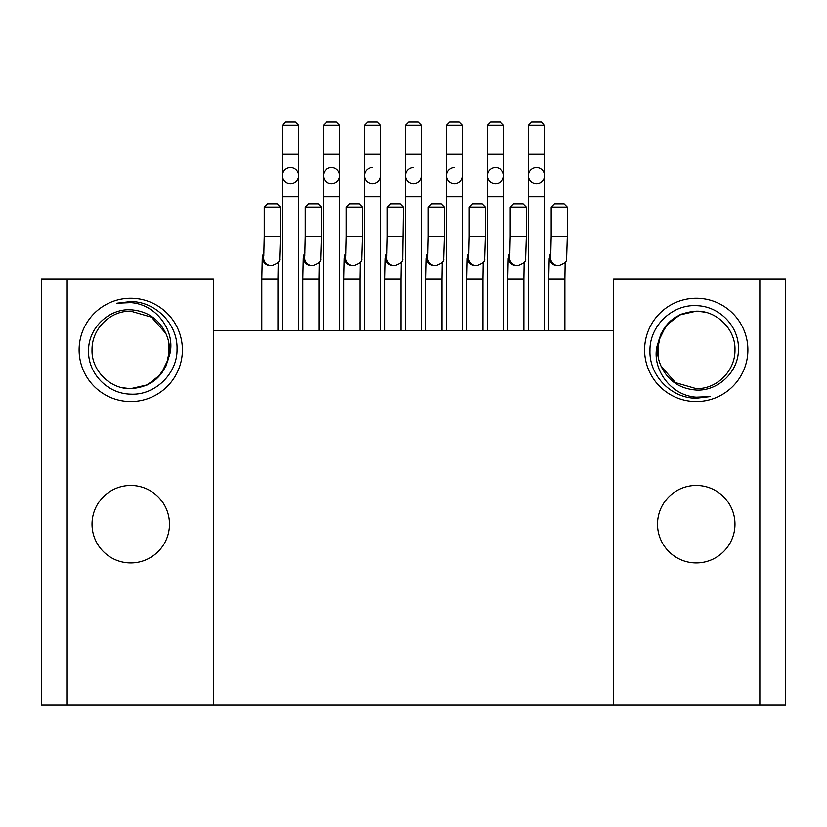 <?xml version="1.0" encoding="UTF-8"?>
<svg xmlns="http://www.w3.org/2000/svg" width="827" height="827" viewBox="0 0 827 827"><rect width="100%" height="100%" fill="white"/><g stroke="black" fill="none" stroke-linecap="round" stroke-linejoin="round"><path stroke-width="1.24" d="M213.387 704.955L41.35 704.955L41.35 278.906L213.387 278.906L213.387 704.955L785.65 704.955L785.65 278.906L785.65 704.955M785.65 278.906L613.613 278.906L613.613 704.955M213.387 330.552L613.613 330.552M696.241 485.48A38.735 38.735 0 0 1 734.976 524.204A38.735 38.735 0 0 1 696.241 562.939A38.735 38.735 0 0 1 657.517 524.204A38.735 38.735 0 0 1 696.241 485.48M696.241 401.56A51.646 51.646 0 0 1 644.605 349.914A51.646 51.646 0 0 1 696.241 298.268A51.646 51.646 0 0 1 747.887 349.914A51.646 51.646 0 0 1 696.241 401.56M696.241 398.232C670.986 398.211 649.092 375.479 649.96 350.524C649.546 325.952 672.227 304.305 696.241 305.69C719.862 306.021 739.338 326.83 738.428 349.449C738.645 372.036 717.826 391.316 696.241 390.044C680.652 388.876 669.301 381.65 662.189 368.377A38.735 38.735 0 0 1 658.209 342.574C649.681 364.655 668.113 395.296 696.241 397.167L710.186 396.588L696.241 398.232M714.673 315.842L713.153 315.066M661.238 366.495L675.525 382.653L696.241 388.649L675.525 382.653L661.238 366.495L675.525 382.653L696.241 388.649L675.525 382.653L661.238 366.495L675.525 382.653L696.241 388.649L675.525 382.653L661.238 366.495L675.525 382.653L696.241 388.649L675.525 382.653L661.238 366.495L675.525 382.653L696.241 388.649L675.525 382.653L661.238 366.495L675.525 382.653L696.241 388.649L675.525 382.653L661.238 366.495L675.525 382.653L696.241 388.649L675.525 382.653L661.238 366.495L675.525 382.653L696.241 388.649L675.525 382.653L661.238 366.495L675.525 382.653L696.241 388.649C717.081 389.124 735.275 370.816 734.976 349.976C735.679 329.622 717.092 310.601 696.241 311.179C675.99 312.668 663.306 323.13 658.209 342.574M658.406 341.644L658.457 358.432L658.499 341.231L666.055 325.652L679.37 315.046L696.241 311.179C717.092 310.601 735.679 329.622 734.976 349.976C735.275 370.816 717.081 389.124 696.241 388.649C717.081 389.124 735.275 370.816 734.976 349.976C735.679 329.622 717.092 310.601 696.241 311.179C717.092 310.601 735.679 329.622 734.976 349.976C735.275 370.816 717.081 389.124 696.241 388.649C717.081 389.124 735.275 370.816 734.976 349.976C735.679 329.622 717.092 310.601 696.241 311.179C717.092 310.601 735.679 329.622 734.976 349.976C735.275 370.816 717.081 389.124 696.241 388.649C717.081 389.124 735.275 370.816 734.976 349.976C735.679 329.622 717.092 310.601 696.241 311.179C717.092 310.601 735.679 329.622 734.976 349.976C735.275 370.816 717.081 389.124 696.241 388.649C717.081 389.124 735.275 370.816 734.976 349.976C735.679 329.622 717.092 310.601 696.241 311.179C717.092 310.601 735.679 329.622 734.976 349.976C735.275 370.816 717.081 389.124 696.241 388.649C717.081 389.124 735.275 370.816 734.976 349.976C735.679 329.622 717.092 310.601 696.241 311.179C717.092 310.601 735.679 329.622 734.976 349.976C735.275 370.816 717.081 389.124 696.241 388.649C717.081 389.124 735.275 370.816 734.976 349.976C735.679 329.622 717.092 310.601 696.241 311.179C717.092 310.601 735.679 329.622 734.976 349.976C735.275 370.816 717.081 389.124 696.241 388.649C717.081 389.124 735.275 370.816 734.976 349.976C735.679 329.622 717.092 310.601 696.241 311.179C717.092 310.601 735.679 329.622 734.976 349.976C735.275 370.816 717.081 389.124 696.241 388.649C717.081 389.124 735.275 370.816 734.976 349.976C735.679 329.622 717.092 310.601 696.241 311.179L679.742 314.88M674.935 317.568L670.707 320.793M665.29 326.634L661.031 333.788M696.241 311.179L679.37 315.046L666.055 325.652L658.499 341.231L658.457 358.432L658.499 341.231L666.055 325.652L679.37 315.046L696.241 311.179L679.37 315.046L666.055 325.652L658.499 341.231L658.457 358.432L658.499 341.231L666.055 325.652L679.37 315.046L696.241 311.179L679.37 315.046L666.055 325.652L658.499 341.231L658.457 358.432L658.499 341.231L666.055 325.652L679.37 315.046L696.241 311.179L679.37 315.046L666.055 325.652L658.499 341.231L658.457 358.432L658.499 341.231L666.055 325.652L679.37 315.046L696.241 311.179L679.37 315.046L666.055 325.652L658.499 341.231L658.457 358.432L658.499 341.231L666.055 325.652L679.37 315.046L696.241 311.179L679.37 315.046L666.055 325.652L658.499 341.231L658.457 358.432L658.499 341.231L666.055 325.652L679.37 315.046L696.241 311.179L679.37 315.046L666.055 325.652L658.499 341.231L658.457 358.432L658.499 341.231L666.055 325.652L679.37 315.046L696.241 311.179L681.417 314.136L669.115 322.272L660.597 334.77L657.517 349.48M657.517 349.862L658.457 358.432M704.945 312.172L697.037 311.19M130.759 485.48A38.735 38.735 0 0 1 169.483 524.204A38.735 38.735 0 0 1 130.759 562.939A38.735 38.735 0 0 1 92.024 524.204A38.735 38.735 0 0 1 130.759 485.48M130.759 401.56A51.646 51.646 0 0 1 79.113 349.914A51.646 51.646 0 0 1 130.759 298.268A51.646 51.646 0 0 1 182.395 349.914A51.646 51.646 0 0 1 130.759 401.56M41.35 278.906L41.35 704.955M130.759 394.138C107.138 393.807 87.662 372.998 88.572 350.379C88.355 327.802 109.174 308.512 130.759 309.784C146.348 310.952 157.699 318.178 164.811 331.451A38.735 38.735 0 0 1 168.791 357.254C177.319 335.183 158.887 304.532 130.759 302.661L116.814 303.251L130.759 301.597C156.014 301.617 177.908 324.349 177.04 349.304C177.454 373.876 154.773 395.523 130.759 394.138M112.327 383.986L113.847 384.762M122.055 387.656L129.963 388.638M165.762 333.343L151.475 317.175L130.759 311.179L151.475 317.175L165.762 333.343L151.475 317.175L130.759 311.179L151.475 317.175L165.762 333.343L151.475 317.175L130.759 311.179L151.475 317.175L165.762 333.343L151.475 317.175L130.759 311.179L151.475 317.175L165.762 333.343L151.475 317.175L130.759 311.179L151.475 317.175L165.762 333.343L151.475 317.175L130.759 311.179L151.475 317.175L165.762 333.343L151.475 317.175L130.759 311.179L151.475 317.175L165.762 333.343L151.475 317.175L130.759 311.179L151.475 317.175L165.762 333.343L151.475 317.175L130.759 311.179C109.919 310.704 91.725 329.012 92.024 349.862C91.321 370.207 109.908 389.228 130.759 388.649L145.583 385.692L157.885 377.557L166.403 365.058L169.483 350.348M169.483 349.976L168.543 341.396L168.501 358.598L160.945 374.186L147.63 384.782L130.759 388.649L147.63 384.782L160.945 374.186L168.501 358.598L168.543 341.396L168.501 358.598L160.945 374.186L147.63 384.782L130.759 388.649L147.63 384.782L160.945 374.186L168.501 358.598L168.543 341.396L168.501 358.598L160.945 374.186L147.63 384.782L130.759 388.649L147.63 384.782L160.945 374.186L168.501 358.598L168.543 341.396L168.501 358.598L160.945 374.186L147.63 384.782L130.759 388.649L147.63 384.782L160.945 374.186L168.501 358.598L168.543 341.396L168.501 358.598L160.945 374.186L147.63 384.782L130.759 388.649L147.63 384.782L160.945 374.186L168.501 358.598L168.543 341.396L168.501 358.598L160.945 374.186L147.63 384.782L130.759 388.649L147.63 384.782L160.945 374.186L168.501 358.598L168.543 341.396L168.501 358.598L160.945 374.186L147.63 384.782L130.759 388.649L147.63 384.782L160.945 374.186L168.501 358.598L168.543 341.396L168.501 358.598L160.945 374.186L147.63 384.782L130.759 388.649L147.258 384.958M130.759 388.649C109.908 389.228 91.321 370.207 92.024 349.862C91.725 329.012 109.919 310.704 130.759 311.179C109.919 310.704 91.725 329.012 92.024 349.862C91.321 370.207 109.908 389.228 130.759 388.649C109.908 389.228 91.321 370.207 92.024 349.862C91.725 329.012 109.919 310.704 130.759 311.179C109.919 310.704 91.725 329.012 92.024 349.862C91.321 370.207 109.908 389.228 130.759 388.649C109.908 389.228 91.321 370.207 92.024 349.862C91.725 329.012 109.919 310.704 130.759 311.179C109.919 310.704 91.725 329.012 92.024 349.862C91.321 370.207 109.908 389.228 130.759 388.649C109.908 389.228 91.321 370.207 92.024 349.862C91.725 329.012 109.919 310.704 130.759 311.179C109.919 310.704 91.725 329.012 92.024 349.862C91.321 370.207 109.908 389.228 130.759 388.649C109.908 389.228 91.321 370.207 92.024 349.862C91.725 329.012 109.919 310.704 130.759 311.179C109.919 310.704 91.725 329.012 92.024 349.862C91.321 370.207 109.908 389.228 130.759 388.649C109.908 389.228 91.321 370.207 92.024 349.862C91.725 329.012 109.919 310.704 130.759 311.179C109.919 310.704 91.725 329.012 92.024 349.862C91.321 370.207 109.908 389.228 130.759 388.649C109.908 389.228 91.321 370.207 92.024 349.862C91.725 329.012 109.919 310.704 130.759 311.179C109.919 310.704 91.725 329.012 92.024 349.862C91.321 370.207 109.908 389.228 130.759 388.649C109.908 389.228 91.321 370.207 92.024 349.862C91.725 329.012 109.919 310.704 130.759 311.179C109.919 310.704 91.725 329.012 92.024 349.862C91.321 370.207 109.908 389.228 130.759 388.649C151.01 387.16 163.694 376.698 168.791 357.254M152.065 382.26L156.293 379.035M161.71 373.194L165.969 366.041M168.594 358.184L168.543 341.396M263.823 255.553A8.074 8.063 90 0 0 271.618 265.674L270.553 265.674A8.074 8.063 -90 0 1 263.968 252.938M264.237 236.305L264.237 207.257L280.374 207.257L280.374 236.305L264.237 236.305L263.782 255.956M264.237 207.257L267.462 204.021L277.138 204.021L280.374 207.257M290.525 167.55A8.074 8.074 0 0 1 298.599 175.624A8.074 8.074 0 0 1 290.525 183.687A8.074 8.074 0 0 1 282.462 175.624A8.074 8.074 0 0 1 290.525 167.55M290.525 183.687A8.074 8.074 0 0 0 298.599 175.624A8.074 8.074 0 0 1 290.525 183.687A8.074 8.074 0 0 1 282.462 175.624A8.074 8.074 0 0 0 290.525 183.687M282.462 125.27L298.599 125.27L295.363 122.045L285.687 122.045L282.462 125.27L282.462 196.919L298.599 196.919L298.599 154.318L282.462 154.318M446.425 330.552L446.425 175.624A8.074 8.074 0 0 0 454.488 183.687A8.074 8.074 0 0 0 462.562 175.624A8.074 8.074 0 0 1 454.488 183.687A8.074 8.074 0 0 1 446.425 175.624A8.074 8.074 0 0 1 454.488 167.55M446.425 125.27L462.562 125.27L459.336 122.045L449.65 122.045L446.425 125.27L446.425 175.624A8.074 8.074 0 0 0 454.488 183.687A8.074 8.074 0 0 0 462.562 175.624L462.562 196.919L446.425 196.919M386.798 255.553A8.074 8.063 90 0 0 394.593 265.674L393.528 265.674A8.074 8.063 -90 0 1 386.943 252.938M403.338 236.305L387.212 236.305L387.201 207.257L403.338 207.257M387.201 207.257L390.437 204.021L400.113 204.021L403.349 207.257L402.646 258.737C403.287 261.28 400.599 263.586 394.593 265.674M364.438 330.552L364.438 175.624A8.074 8.074 0 0 0 372.512 183.687A8.074 8.074 0 0 0 380.575 175.624A8.074 8.074 0 0 1 372.512 183.687A8.074 8.074 0 0 1 364.438 175.624A8.074 8.074 0 0 1 372.512 167.55M364.438 125.27L380.575 125.27L377.35 122.045L367.664 122.045L364.438 125.27L364.438 175.624A8.074 8.074 0 0 0 372.512 183.687A8.074 8.074 0 0 0 380.575 175.624L380.575 196.919L364.438 196.919M331.513 167.55A8.074 8.074 0 0 1 339.587 175.624A8.074 8.074 0 0 1 331.513 183.687A8.074 8.074 0 0 1 323.45 175.624A8.074 8.074 0 0 1 331.513 167.55M331.513 183.687A8.074 8.074 0 0 0 339.587 175.624A8.074 8.074 0 0 1 331.513 183.687A8.074 8.074 0 0 1 323.45 175.624A8.074 8.074 0 0 0 331.513 183.687M323.45 125.27L339.587 125.27L336.362 122.045L326.675 122.045L323.45 125.27L323.45 196.919L339.587 196.919L339.587 154.318L323.45 154.318M509.773 255.553A8.074 8.063 90 0 0 517.568 265.674L516.493 265.674A8.074 8.063 -90 0 1 509.918 252.938M510.187 207.257L526.323 207.257L526.323 236.305L510.176 236.305L509.732 255.956M510.176 236.305L510.176 207.257L513.412 204.021L523.088 204.021L526.323 207.257M427.786 255.553A8.074 8.063 90 0 0 435.591 265.674L434.516 265.674A8.074 8.063 -90 0 1 427.931 252.938M428.2 236.305L428.2 207.257L444.337 207.257L444.337 236.305L428.2 236.305L427.745 255.956M428.2 207.257L431.425 204.021L441.111 204.021L444.337 207.257M345.8 255.553A8.074 8.063 90 0 0 353.605 265.674L352.529 265.674A8.074 8.063 -90 0 1 345.955 252.938M346.213 236.305L346.213 207.257L362.35 207.257L362.35 236.305L346.213 236.305L345.769 255.956M346.213 207.257L349.439 204.021L359.125 204.021L362.35 207.257M405.426 330.552L405.426 175.624A8.074 8.074 0 0 0 413.5 183.687A8.074 8.074 0 0 0 421.574 175.624A8.074 8.074 0 0 1 413.5 183.687A8.074 8.074 0 0 1 405.426 175.624A8.074 8.074 0 0 1 413.5 167.55M405.426 125.27L421.574 125.27L418.338 122.045L408.662 122.045L405.426 125.27L405.426 175.624A8.074 8.074 0 0 0 413.5 183.687A8.074 8.074 0 0 0 421.574 175.624L421.574 196.919L405.426 196.919M495.487 167.55A8.074 8.074 0 0 1 503.55 175.624A8.074 8.074 0 0 1 495.487 183.687A8.074 8.074 0 0 1 487.413 175.624A8.074 8.074 0 0 1 495.487 167.55M495.487 183.687A8.074 8.074 0 0 0 503.55 175.624A8.074 8.074 0 0 1 495.487 183.687A8.074 8.074 0 0 1 487.413 175.624A8.074 8.074 0 0 0 495.487 183.687M487.413 125.27L503.55 125.27L500.325 122.045L490.638 122.045L487.413 125.27L487.413 196.919L503.55 196.919L503.55 154.318L487.413 154.318M468.775 255.553A8.074 8.063 90 0 0 476.579 265.674L475.504 265.674A8.074 8.063 -90 0 1 468.93 252.938M469.188 236.305L469.188 207.257L485.325 207.257L485.325 236.305L469.188 236.305L468.733 255.956M469.188 207.257L472.413 204.021L482.1 204.021L485.325 207.257M304.812 255.553A8.074 8.063 90 0 0 312.616 265.674L311.541 265.674A8.074 8.063 -90 0 1 304.956 252.938M305.225 236.305L305.225 207.257L321.362 207.257L321.362 236.305L305.225 236.305L304.77 255.956M305.225 207.257L308.45 204.021L318.137 204.021L321.362 207.257M536.475 167.55A8.074 8.074 0 0 1 544.538 175.624A8.074 8.074 0 0 1 536.475 183.687A8.074 8.074 0 0 1 528.401 175.624A8.074 8.074 0 0 1 536.475 167.55M536.475 183.687A8.074 8.074 0 0 0 544.538 175.624A8.074 8.074 0 0 1 536.475 183.687A8.074 8.074 0 0 1 528.401 175.624A8.074 8.074 0 0 0 536.475 183.687M528.401 125.27L544.538 125.27L541.313 122.045L531.637 122.045L528.401 125.27L528.401 196.919L544.538 196.919L544.538 154.318L528.401 154.318M550.761 255.553A8.074 8.063 90 0 0 558.556 265.674L557.491 265.674A8.074 8.063 -90 0 1 550.906 252.938M551.175 236.305L551.175 207.257L567.312 207.257L567.312 236.305L551.175 236.305L550.72 255.956M551.175 207.257L554.4 204.021L564.086 204.021L567.312 207.257M548.735 330.552L548.735 278.906L564.882 278.906L564.882 330.552M759.827 278.906L759.827 704.955M67.173 704.955L67.173 278.906M261.797 330.552L261.797 278.906L277.934 278.906L277.934 330.552M462.562 175.624L462.562 154.318L446.425 154.318M384.772 330.552L384.772 278.906L400.909 278.906L400.909 330.552M387.212 236.305L386.757 255.956M380.575 175.624L380.575 154.318L364.438 154.318M507.747 330.552L507.747 278.906L523.884 278.906L523.884 330.552M425.76 330.552L425.76 278.906L441.907 278.906L441.907 330.552M343.784 330.552L343.784 278.906L359.921 278.906L359.921 330.552M421.574 175.624L421.574 154.318L405.426 154.318M466.759 330.552L466.759 278.906L482.896 278.906L482.896 330.552M302.796 330.552L302.796 278.906L318.933 278.906L318.933 330.552M261.797 278.906L262.252 258.562L263.968 252.907M278.203 262.293L277.934 278.906M271.618 265.674C277.624 263.586 280.312 261.28 279.671 258.737L280.374 236.305M282.462 330.552L282.462 196.919M298.599 330.552L298.599 196.919M298.599 154.318L298.599 125.27M462.562 330.552L462.562 196.919M462.562 154.318L462.562 125.27M401.178 262.293L400.909 278.906M384.772 278.906L385.217 258.562L386.943 252.907M380.575 330.552L380.575 196.919M380.575 154.318L380.575 125.27M323.45 330.552L323.45 196.919M339.587 330.552L339.587 196.919M339.587 154.318L339.587 125.27M524.142 262.293L523.884 278.906M507.747 278.906L508.192 258.562L509.918 252.907M517.568 265.674C523.574 263.586 526.261 261.28 525.621 258.737L526.323 236.305M442.166 262.293L441.907 278.906M425.76 278.906L426.215 258.562L427.941 252.907M435.591 265.674C441.587 263.586 444.275 261.28 443.644 258.737L444.337 236.305M360.179 262.293L359.921 278.906M343.784 278.906L344.228 258.562L345.955 252.907M353.605 265.674C359.611 263.586 362.288 261.28 361.657 258.737L362.35 236.305M421.574 330.552L421.574 196.919M421.574 154.318L421.574 125.27M487.413 330.552L487.413 196.919M503.55 330.552L503.55 196.919M503.55 154.318L503.55 125.27M483.154 262.293L482.896 278.906M466.759 278.906L467.203 258.562L468.93 252.907M476.579 265.674C482.575 263.586 485.263 261.28 484.632 258.737L485.325 236.305M319.191 262.293L318.933 278.906M302.796 278.906L303.24 258.562L304.967 252.907M312.616 265.674C318.612 263.586 321.3 261.28 320.669 258.737L321.362 236.305M528.401 330.552L528.401 196.919M544.538 330.552L544.538 196.919M544.538 154.318L544.538 125.27M565.141 262.293L564.882 278.906M548.735 278.906L549.19 258.562L550.906 252.907M558.556 265.674C564.562 263.586 567.25 261.28 566.619 258.737L567.312 236.305"/></g></svg>
